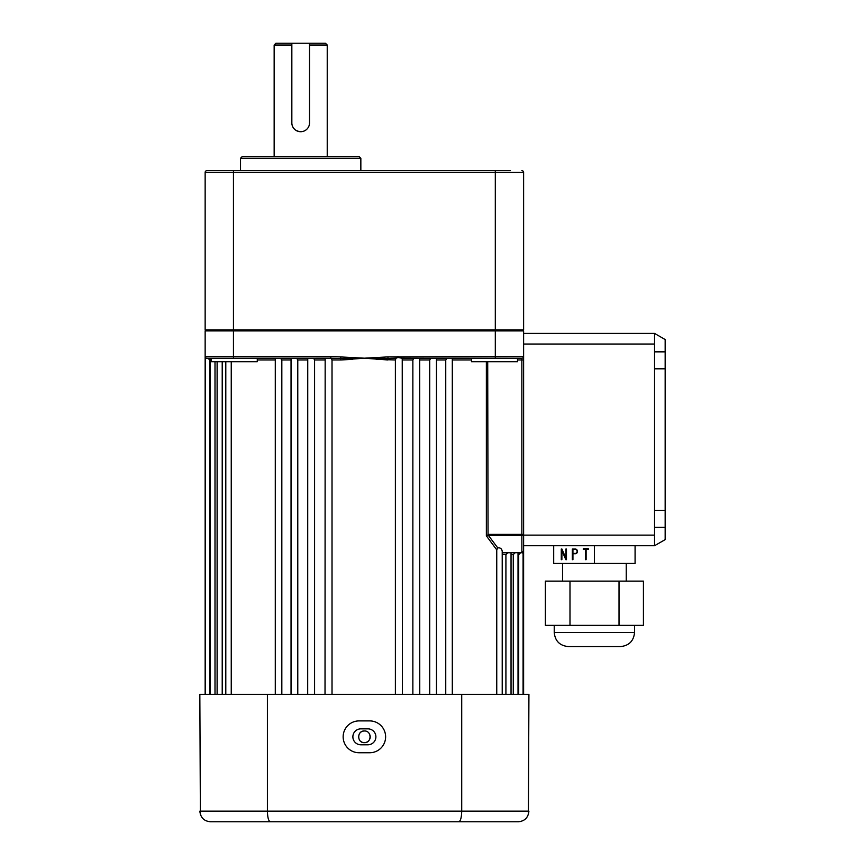 <?xml version="1.0" encoding="UTF-8"?>
<svg xmlns="http://www.w3.org/2000/svg" width="865" height="865" viewBox="0 0 865 865"><rect width="100%" height="100%" fill="white"/><g stroke="black" fill="none" stroke-linecap="round" stroke-linejoin="round"><path stroke-width="1.3" d="M452.309 358.186L452.309 694.357M402.236 358.186L402.387 694.357M436.468 358.186L436.479 694.357M419.709 358.186L419.763 694.357M522.503 552.692L502.219 552.811M523.076 694.357L523.076 552.324L521.887 552.811L523.076 552.324L521.887 552.811L521.855 535.64L488.574 535.64L497.743 547.891C500.327 547.588 501.819 548.724 502.219 551.297L502.219 694.357M518.027 552.811L518.027 694.357M511.042 552.811L511.042 694.357M364.381 730.979C371.907 730.622 371.928 743.013 364.381 742.657C356.856 743.024 356.845 730.622 364.381 730.979A5.839 5.839 0 0 0 362.143 731.433M361.137 731.974A5.839 5.839 0 0 0 359.526 733.574M361.137 741.683A5.839 5.839 0 0 0 362.143 742.213M517.497 358.186L517.497 361.732L471.49 361.732L471.49 358.186M325.024 359.959L314.579 359.959L313.552 358.186L257.273 358.186L257.273 361.732L211.265 361.732L211.265 358.186L210.281 358.186L210.281 694.357M523.617 694.357L523.617 552.811L523.076 554.097M520.535 552.811L518.708 554.584L518.708 694.357M515.097 552.811L513.269 554.584L513.269 694.357M507.712 552.811L505.917 554.584L505.917 694.357M486.444 535.954L496.748 549.848L496.748 694.357M497.743 547.891L496.748 549.848L486.357 535.857L488.574 534.386L488.574 535.64L486.357 535.857L486.357 361.732M447.075 358.186L445.745 359.959L445.745 694.357M430.9 358.186L429.721 359.959L429.721 694.357M413.881 358.186L412.864 359.959L412.864 694.357M205.383 359.072L205.146 356.423L330.808 356.423L364.381 358.186L388.05 358.434L387.92 359.959L364.381 358.186L387.92 356.91L388.05 358.434L396.073 358.196L395.381 359.959L395.381 694.357M340.842 356.91L340.713 358.434L364.381 358.186L340.842 359.959L352.596 359.353M332.019 359.959L331.209 358.186L340.713 358.434L340.842 359.959L332.019 359.959L332.019 694.357M314.579 359.959L314.579 694.357M307.691 359.959L297.776 359.959L297.776 694.357M291.04 359.959L281.828 359.959L281.828 694.357M231.247 361.732L231.247 694.357M222.219 361.732L222.219 694.357M215.007 361.732L215.007 694.357M210.281 359.959L209.719 359.959L209.719 694.357M205.146 694.357L205.146 356.91L205.146 358.186L206.032 358.434M387.92 356.91L523.617 356.423L523.617 359.959L523.617 330.906L205.146 330.906L206.908 329.879M488.574 534.386L521.855 534.386L521.855 359.959L523.617 359.959L523.617 552.811L523.617 551.048L521.855 552.811M523.53 553.384L523.617 551.535A1.773 1.762 -0 0 1 523.076 552.8M325.164 358.186L325.024 694.357M291.04 358.186L291.04 694.357M281.828 359.959L280.487 358.186M297.776 359.959L296.587 358.186M307.745 358.186L307.691 694.357M523.617 356.423A1.773 1.773 0 0 1 521.855 358.186L401.76 358.186L397.954 357.472L396.073 358.196M330.808 356.423L330.808 358.142L206.908 358.186A1.773 1.773 0 0 1 206.497 358.142L206.876 358.186A1.773 1.773 0 0 1 206.497 358.142L208.227 358.186M205.492 357.472L205.383 357.299A1.773 1.773 0 0 1 205.146 356.423L205.146 330.906M376.167 359.353L395.381 359.959M209.719 359.959L207.881 358.186M523.617 552.811L522.73 553.059M521.855 329.879L523.617 330.906M364.381 742.657A5.839 5.839 0 0 0 370.112 735.683M369.777 734.58A5.839 5.839 0 0 0 369.236 733.574M397.954 356.423L397.954 357.472M205.146 356.423A1.773 1.773 0 0 0 206.908 358.186A1.773 1.773 0 0 1 205.146 356.423M487.709 361.732L488.055 535.597M523.617 534.386A1.773 1.254 180 0 1 521.855 535.64L521.855 534.386L523.617 534.386L523.617 535.121L654.546 535.121L654.546 545.739L523.617 545.739L523.617 535.121M522.265 552.767L523.617 551.048A1.773 1.773 0 0 1 522.265 552.767L522.741 552.573M367.917 728.86A7.958 7.958 0 0 1 375.886 736.818A7.958 7.958 0 0 1 367.917 744.787L360.846 744.787A7.958 7.958 0 0 1 352.877 736.818A7.958 7.958 0 0 1 360.846 728.86L367.917 728.86M385.617 736.818A15.927 15.927 0 0 0 369.69 720.902L359.072 720.902A15.927 15.927 0 0 0 343.146 736.818A15.927 15.927 0 0 0 359.072 752.745L369.69 752.745A15.927 15.927 0 0 0 385.617 736.818M481.156 821.75L210.454 821.75C204.086 821.199 200.55 817.663 199.837 811.132L528.926 811.132C528.212 817.663 524.677 821.199 518.308 821.75L210.454 821.75M270.356 821.75C268.572 821.199 267.588 817.663 267.404 811.132L267.404 694.357L199.837 694.357L200.377 814.473M267.404 694.357L461.715 694.357L461.715 811.132C461.532 817.663 460.548 821.199 458.764 821.75M461.715 694.357L528.926 694.357L528.385 814.473M520.633 821.49L518.308 821.75M523.617 333.414L654.546 333.414L654.546 344.032L523.617 344.032M654.546 351.85L665.163 351.85L665.163 510.35L654.546 510.35L654.546 535.121M654.546 510.35L654.546 344.032M654.546 545.739L665.163 539.609L665.163 527.304L654.546 527.304M665.163 351.85L665.163 339.545L654.546 333.414M665.163 510.35L665.163 527.304M654.546 368.804L665.163 368.804M553.697 545.739L553.697 563.429L635.083 563.429L635.083 545.739M594.396 563.429L594.396 545.739M575.387 549.059L572.327 549.059L572.327 559.677L572.933 559.677L572.933 553.762L575.387 553.762A2.346 2.033 -90 0 0 575.387 549.059M586.113 559.677L586.113 549.416L588.341 549.416L588.341 548.713L583.28 548.713L583.28 549.416L585.508 549.416L585.508 559.677L586.113 559.677L585.508 549.416M565.872 558.185L561.926 549.059L561.277 549.059L561.277 559.677L561.882 559.677L561.882 550.562L565.829 559.677L566.478 559.677L566.478 549.059L565.872 549.059L565.872 558.185L566.478 549.059M561.882 550.562L566.478 559.677M561.926 549.059L561.882 559.677M588.341 548.713L583.637 548.713L583.637 549.416M586.47 549.416L588.341 549.416M572.673 549.059L572.933 559.677M577.193 550.335A1.99 1.73 -90 0 0 575.744 549.416L573.29 549.416M573.29 553.405L575.744 553.405A1.99 1.73 -90 0 0 577.193 552.486M572.933 549.416L572.933 553.405L575.387 553.405A1.99 1.73 -90 0 0 575.387 549.416L572.933 549.416M634.553 632.434C633.721 641.03 628.996 645.744 620.4 646.587L568.381 646.587C559.785 645.744 555.071 641.03 554.227 632.434L634.553 632.434L634.553 625.352M569.992 625.352L569.992 581.118L545.361 581.118L545.361 625.352L643.43 625.352L643.43 581.118L619.026 581.118L619.026 625.352M569.992 581.118L619.026 581.118M309.529 43.25L309.529 122.873A8.845 8.845 0 0 1 300.685 131.718A8.845 8.845 0 0 1 291.84 122.873L291.84 43.25L325.456 43.25L327.229 45.023L309.529 45.023M309.529 122.873L309.356 124.603M302.415 131.545L300.685 131.718M291.84 45.023L274.151 45.023L274.151 156.489M298.944 131.545L295.765 130.215M294.424 129.123L293.343 127.793M292.521 126.268L292.013 124.614M510.415 170.643L495.31 170.643L510.415 170.643M242.297 156.489L359.072 156.489L360.846 158.252L240.524 158.252L242.297 156.489M523.617 329.879L523.617 172.405L205.146 172.405A1.773 1.773 0 0 1 206.908 170.643L495.31 170.643L495.31 329.879L523.617 329.879M205.146 329.879L205.146 172.405L205.146 329.879L495.31 329.879L495.31 358.186M218.348 170.643L206.908 170.643A1.773 1.773 0 0 0 205.146 172.405M521.855 170.643A1.773 1.773 0 0 1 523.617 172.405M274.151 45.023L275.913 43.25L291.84 43.25M518.708 554.584L518.027 554.584M513.269 554.584L511.042 554.584M505.917 554.584L502.219 554.584M471.49 359.959L452.309 359.959M445.745 359.959L436.479 359.959M429.721 359.959L419.763 359.959M412.864 359.959L402.387 359.959M275.286 359.959L257.273 359.959M233.453 358.186L233.453 170.643M521.855 358.186L521.855 359.959L517.497 359.959M205.146 356.91A1.773 1.762 -0 0 0 205.383 357.786M217.115 361.732L217.115 694.357M205.383 357.299L205.383 694.357M225.797 361.732L225.797 694.357M275.286 358.186L275.286 694.357M562.542 581.118L562.542 563.429M626.238 581.118L626.238 563.429M554.227 632.434L554.227 625.352M240.524 158.252L240.524 170.643M360.846 158.252L360.846 170.643M327.229 45.023L327.229 156.489"/></g></svg>
